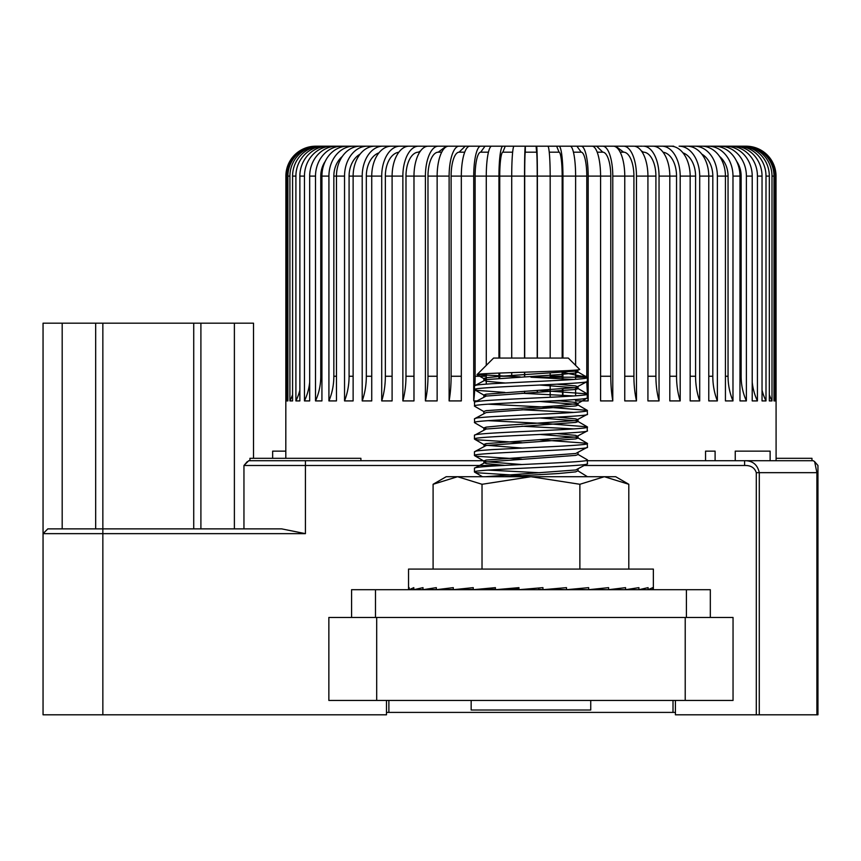 <?xml version="1.0" encoding="UTF-8"?>
<svg xmlns="http://www.w3.org/2000/svg" width="861" height="861" viewBox="0 0 861 861"><rect width="100%" height="100%" fill="white"/><g stroke="black" fill="none" stroke-linecap="round" stroke-linejoin="round"><path stroke-width="1.29" d="M351.579 617.455L351.579 589.699L710.325 589.699L710.325 617.455M579.614 369.369C583.736 371.209 474.745 372.931 477.069 374.589L493.59 358.068L568.314 358.068L579.614 369.369L575.729 371.102L503.276 376.053L486.174 377.699L483.871 378.517L486.895 379.464M573.835 379.464L530.946 377.204L586.815 377.204L562.588 372.469M477.069 374.589L520.184 376.881M575.008 371.22L578.032 372.167L575.729 372.985L558.628 374.632L486.174 379.583L474.454 385.836C476.639 384.91 476.036 384.889 491.868 383.715L530.957 381.724C561.523 380.336 588.418 378.937 587.45 377.602L586.815 377.204L587.45 377.602L587.256 381.541L575.729 387.579L486.174 394.177L483.871 394.995L483.871 396.878M539.987 390.377L587.267 393.864L587.256 398.019L577.806 403.497L558.628 405.714L486.174 410.654L483.871 411.472L483.871 413.355M474.454 385.836L474.454 389.559L477.22 390.388L504.901 392.422M521.906 393.262L573.846 395.942M488.047 404.175L549.318 407.307L587.256 410.342L587.45 414.281L575.729 420.545L503.276 425.485L486.174 427.131L483.871 427.949L486.895 428.896M587.45 394.08C591.539 396.803 473.152 399.439 474.454 402.313L474.637 406.252L484.097 411.73M521.906 409.739L573.835 412.419M488.047 420.652L548.22 423.73L587.267 426.819L587.256 430.974L575.729 437.022L486.174 443.609L483.871 444.437L486.174 445.255L521.906 448.054M587.45 410.557C588.407 411.902 561.501 413.291 530.957 414.679L491.835 416.681C475.842 417.865 476.768 417.854 474.454 418.801L474.637 422.729L484.097 428.218M521.906 426.217L573.846 428.896M539.998 439.81L587.256 443.297L587.45 447.236L575.729 453.499L486.174 460.086L483.871 460.915L486.174 461.733L521.917 464.531M587.45 427.034C591.485 429.757 473.055 432.405 474.454 435.279L474.454 438.992L477.22 439.82L521.906 442.694M577.806 454.296L587.256 459.774L587.45 463.713L575.729 469.977L485.41 476.714M587.45 443.512C589.355 444.814 559.446 446.342 532.69 447.548L492.018 449.625C475.369 450.863 477.026 450.787 474.454 451.756L474.454 455.469L477.22 456.298L521.906 459.182M488.047 470.095L539.998 472.764M504.611 476.714L558.628 473.507L575.729 471.86L577.806 470.773L587.45 476.714M587.45 459.989C591.421 462.723 472.958 465.36 474.454 468.233L474.454 471.957L477.22 472.775L521.906 475.659M587.45 381.326C590.947 384.071 470.956 386.815 474.454 389.559M539.998 385.028L575.729 387.816L578.032 388.645L575.729 389.463L486.174 396.06L474.454 402.313M587.45 397.804C590.947 400.548 470.956 403.292 474.454 406.037M539.998 401.506L575.729 404.293L578.032 405.122L575.729 405.94L486.174 412.537L474.454 418.801M587.45 414.281C590.947 417.025 470.956 419.77 474.454 422.514M539.998 417.983L575.729 420.771L578.032 421.599L575.729 422.417L486.174 429.015L474.454 435.279M587.45 430.758C590.947 433.503 470.956 436.247 474.454 438.992M539.998 434.461L575.729 437.248L578.032 438.077L575.729 438.906L486.174 445.492L474.454 451.756M587.45 447.236C590.947 449.98 470.956 452.725 474.454 455.469M578.032 452.671L578.032 454.554L575.729 455.383L486.174 461.97L474.454 468.233M587.45 463.713C590.947 466.458 470.956 469.202 474.454 471.957M484.097 380.142L486.174 381.229L504.89 382.984M484.097 446.052L483.871 444.437M484.097 462.54L486.174 463.616L504.88 465.37M577.57 369.907L578.032 372.167M557.002 384.178L575.729 385.932L577.806 387.019M474.637 389.775L484.097 395.253L486.895 395.942M557.002 400.656L575.729 402.41L577.806 403.497M557.002 417.133L575.729 418.887L578.032 419.716L578.032 421.599M557.002 433.61L575.729 435.365L577.806 436.452M590.743 700.445L590.743 710.013L471.161 710.013L471.161 700.445M733.045 700.445L328.859 700.445L328.859 617.455L733.045 617.455L733.045 700.445M386.492 712.402L675.411 712.402M673.011 712.402L673.011 700.445M388.881 700.445L388.881 712.402M249.927 460.71L249.927 458.31L360.899 458.31L360.899 460.71M524.618 393.391A53.812 1.41 90 0 0 524.629 391.228M524.693 376.634A53.812 1.41 90 0 0 524.693 376.257L524.693 372.178M524.532 176.096L511.714 176.096A29.898 2.346 90 0 1 514.06 146.198L525.318 146.198A29.898 0.786 90 0 0 524.532 176.096L524.532 358.068M524.532 372.189L524.532 376.634M524.532 391.228L524.532 393.391M499.735 358.068L499.735 176.096L511.714 176.096L511.714 358.068M511.714 372.609L511.714 375.504M498.95 176.096L486.271 176.096A29.898 5.446 90 0 1 491.728 146.198L502.856 146.198A29.898 3.907 90 0 0 498.95 176.096L498.95 358.068M498.95 373.071L498.95 378.237M474.928 385.491A53.812 12.56 90 0 0 475.121 376.257L475.121 176.096L486.271 176.096L486.271 365.387M486.271 373.652L486.271 384.114M473.722 176.096L461.324 176.096A29.898 8.492 90 0 1 469.815 146.198L480.696 146.198A29.898 6.974 90 0 0 473.722 176.096L473.722 400.914L476.693 400.914M451.11 176.096L461.324 176.096L461.324 400.914L449.119 400.914A53.812 17.963 90 0 0 451.11 376.257L451.11 176.096A23.914 7.986 -90 0 1 459.096 152.182L464.725 152.182M449.119 176.096L437.14 176.096A29.898 11.441 90 0 1 448.581 146.198L459.096 146.198A29.898 9.977 90 0 0 449.119 176.096L449.119 400.914M427.982 176.096L437.14 176.096L437.14 400.914L425.409 400.914A53.812 23.172 90 0 0 427.982 376.257L427.982 176.096A23.914 10.3 -90 0 1 438.281 152.182L441.715 152.182M425.409 176.096L413.98 176.096A29.898 14.26 90 0 1 428.24 146.198L438.281 146.198A29.898 12.872 90 0 0 425.409 176.096L425.409 400.914M405.983 176.096L413.98 176.096L413.98 400.914L402.862 400.914A53.812 28.112 90 0 0 405.983 376.257L405.983 176.096A23.914 12.495 -90 0 1 418.478 152.182L419.684 152.182M402.862 176.096L392.099 176.096A29.898 16.929 90 0 1 409.029 146.198L418.478 146.198A29.898 15.616 90 0 0 402.862 176.096L402.862 400.914M385.351 176.096L392.099 176.096L392.099 400.914L381.714 400.914A53.812 32.761 90 0 0 385.351 376.257L385.351 176.096A23.914 14.562 -90 0 1 398.815 152.246M381.714 176.096L371.737 176.096A29.898 19.416 90 0 1 391.152 146.198L399.913 146.198A29.898 18.199 90 0 0 381.714 176.096L381.714 400.914M366.323 176.096L371.737 176.096L371.737 400.914L362.201 400.914A53.812 37.045 90 0 0 366.323 376.257L366.323 176.096A23.914 16.467 -90 0 1 378.958 152.838M362.201 176.096L353.128 176.096A29.898 21.686 90 0 1 374.815 146.198L382.779 146.198A29.898 20.578 90 0 0 362.201 176.096L362.201 400.914M349.082 176.096L353.128 176.096L353.128 400.914L344.54 400.914A53.812 40.919 90 0 0 349.082 376.257L349.082 176.096A23.914 18.189 -90 0 1 360.124 154.108M341.785 146.198A29.898 26.271 90 0 0 315.513 176.096L309.68 176.096A29.898 26.982 90 0 1 336.673 146.198L353.559 146.198A29.898 24.635 90 0 0 328.924 176.096L321.928 176.096A29.898 25.486 90 0 1 347.424 146.198L367.27 146.198A29.898 22.73 90 0 0 344.54 176.096L344.54 400.914M360.178 146.198A29.898 23.721 90 0 0 336.468 176.096L336.468 400.914L328.924 400.914A53.812 44.352 90 0 0 333.842 376.257L333.842 176.096A23.914 19.706 -90 0 1 342.28 156.476M328.924 176.096L328.924 400.914M320.766 176.096L321.928 176.096L321.928 400.914L315.513 400.914A53.812 47.29 90 0 0 320.766 376.257L320.766 176.096A23.914 21.019 -90 0 1 325.264 161.308M315.513 176.096L315.513 400.914M309.68 176.096L309.68 400.914L304.46 400.914A53.812 49.712 90 0 0 309.68 382.198M304.46 176.096L299.865 176.096A29.898 28.176 90 0 1 328.052 146.198L332.088 146.198A29.898 27.617 90 0 0 304.46 176.096L304.46 400.914M299.865 176.096L299.865 400.914L295.904 400.914A53.812 51.595 90 0 0 299.865 390.227M295.904 176.096L292.579 176.096A29.898 29.07 90 0 1 321.648 146.198L324.565 146.198A29.898 28.661 90 0 0 295.904 176.096L295.904 400.914M292.579 176.096L292.579 400.914L289.909 400.914A53.812 52.908 90 0 0 292.579 394.725M289.909 176.096L287.897 176.096A29.898 29.64 90 0 1 317.537 146.198L319.302 146.198A29.898 29.392 90 0 0 289.909 176.096L289.909 400.914M287.897 176.096L287.897 400.914L286.562 400.914A53.812 53.651 90 0 0 287.897 398.105M337.394 146.198L316.364 146.198A29.898 29.801 90 0 0 286.562 176.096L286.562 400.914M315.772 146.198A29.898 29.887 90 0 0 285.884 176.096L285.809 458.31M724.499 146.198L746.121 146.198A29.898 29.887 90 0 1 776.009 176.096L776.095 460.71L770.121 460.71L770.121 451.142L735.24 451.142L735.24 460.71M502.62 465.489L243.954 465.489L243.954 528.869L243.954 465.489L248.732 460.71L483.29 460.71M587.45 460.71L813.193 460.71L814.635 461.625L816.906 472.667L759.294 472.667L759.273 714.802L675.411 714.802L675.411 700.445M243.954 465.489L248.732 460.71L243.954 465.489L243.954 472.667M47.829 528.869L281.644 528.869L305.418 533.648L43.05 533.648L43.05 323.187L43.05 533.648L47.829 528.869M43.05 714.802L43.05 533.648L43.05 714.802L386.492 714.802L386.492 700.445M495.075 146.198L437.022 146.198M499.735 176.096A23.914 3.121 -90 0 1 502.856 152.182L505.256 146.198L523.972 146.198M603.443 146.198L633.664 146.198A29.898 14.26 90 0 1 647.924 176.096L647.924 400.914L659.042 400.914L659.042 176.096A29.898 15.616 90 0 0 643.415 146.198L670.741 146.198A29.898 19.416 90 0 1 690.156 176.096L690.156 400.914L699.702 400.914L699.702 176.096A29.898 20.578 90 0 0 679.114 146.198L687.089 146.198A29.898 21.686 90 0 1 708.775 176.096L708.775 400.914L717.364 400.914L717.364 176.096A29.898 22.73 90 0 0 694.623 146.198L701.715 146.198A29.898 23.721 90 0 1 725.436 176.096L725.436 400.914L732.98 400.914L732.98 176.096A29.898 24.635 90 0 0 708.345 146.198L725.231 146.198A29.898 26.982 90 0 1 752.213 176.096L752.213 400.914L757.432 400.914L757.432 176.096A29.898 27.617 90 0 0 729.816 146.198L733.852 146.198A29.898 28.176 90 0 1 762.039 176.096L762.039 400.914L765.999 400.914L765.999 176.096A29.898 28.661 90 0 0 737.339 146.198L740.256 146.198A29.898 29.07 90 0 1 769.325 176.096L769.325 400.914L771.994 400.914L771.994 176.096A29.898 29.392 90 0 0 742.591 146.198M566.818 146.198L582.337 146.198M342.204 146.198L324.565 146.198M349.082 146.198L332.088 146.198M388.16 146.198L367.27 146.198M395.447 146.198L382.779 146.198M411.117 146.198L399.913 146.198M428.1 146.209L418.478 146.198M505.256 146.198L502.856 146.198M524.693 358.068L524.693 176.096A23.914 0.624 -90 0 1 525.318 152.182L525.318 146.198M525.802 146.198L570.176 146.198A29.898 5.446 90 0 1 575.622 176.096L575.622 365.387M600.58 376.257L610.783 376.257L610.783 176.096L588.181 176.096A29.898 6.974 90 0 0 581.197 146.198L592.088 146.198A29.898 8.492 90 0 1 600.58 176.096L600.58 400.914L612.784 400.914L612.784 176.096A29.898 9.977 90 0 0 602.797 146.198L613.323 146.198A29.898 11.441 90 0 1 624.763 176.096L624.763 400.914L636.483 400.914L636.483 176.096A29.898 12.872 90 0 0 623.622 146.198M586.858 146.198L602.797 146.198M633.804 146.209L642.446 146.198M666.446 146.198L673.743 146.198M680.631 146.198L708.345 146.198M720.119 146.198A29.898 26.271 90 0 1 746.39 176.096L746.39 400.914L739.976 400.914L739.976 176.096A29.898 25.486 90 0 0 714.479 146.198L729.816 146.198M719.688 146.198L737.339 146.198M745.54 146.198A29.898 29.801 90 0 1 775.341 176.096L775.341 400.914L773.996 400.914L773.996 176.096L771.994 176.096M661.991 146.198A29.898 18.199 90 0 1 680.19 176.096L680.19 400.914L669.804 400.914L669.804 176.096L659.042 176.096M588.181 176.096L588.181 400.914L575.622 400.914L575.622 399.526M575.622 370.101L575.622 379.324M575.622 387.601L575.622 395.812M559.047 146.198A29.898 3.907 90 0 1 562.943 176.096L562.943 358.068M562.943 372.447L562.943 378.786M562.943 388.924L562.943 396.62M562.943 400.914A53.812 7.028 -90 0 1 562.911 400.343L562.943 400.914L552.03 400.914M547.844 146.198A29.898 2.346 90 0 1 550.179 176.096L550.179 358.068M550.179 373.297L550.179 378.119M550.179 384.533L550.179 397.287M536.586 146.198A29.898 0.786 90 0 1 537.372 176.096L537.372 358.068M537.372 390.528L537.372 392.412M744.356 146.198A29.898 29.64 90 0 1 773.996 176.096M652.864 146.198A29.898 16.929 90 0 1 669.804 176.096L676.542 176.096A23.914 14.562 -90 0 0 663.078 152.246M816.906 714.802L816.906 472.667L817.95 472.667L817.95 465.489L817.95 714.802L759.273 714.802M756.292 714.802L756.292 472.667C754.645 467.706 750.749 465.306 744.604 465.489L584.565 465.489M418.478 152.182L420.588 150.879M438.281 152.182L446.202 146.198M459.096 152.182L465.241 146.198M475.121 176.096A23.914 5.586 -90 0 1 480.696 152.182L488.456 152.182M480.696 152.182L485.001 146.198M473.722 400.914A53.812 12.56 90 0 0 474.712 389.818M499.724 378.183A53.812 7.028 90 0 0 499.735 376.257L499.735 373.039M502.856 152.182L512.65 152.182M537.21 358.068L537.21 176.096A23.914 0.624 -90 0 0 536.586 152.182L536.102 146.198M525.318 152.182L536.586 152.182M537.264 390.528A53.812 1.41 -90 0 0 537.275 392.412M550.179 376.257L562.168 376.257L562.168 372.501M562.168 358.068L562.168 176.096A23.914 3.121 -90 0 0 559.047 152.182L556.647 146.198M549.243 152.182L559.047 152.182M562.168 376.257A53.812 7.028 -90 0 0 562.179 378.743M562.362 388.968A53.812 7.028 -90 0 0 562.685 396.63M575.622 376.257L586.782 376.257L586.782 176.096A23.914 5.586 -90 0 0 581.197 152.182L576.902 146.198M573.448 152.182L581.197 152.182M586.782 376.257A53.812 12.56 -90 0 0 586.793 378.001M586.847 381.714A53.812 12.56 -90 0 0 588.181 400.914M597.179 152.182L602.797 152.182L596.662 146.198M610.783 176.096A23.914 7.986 -90 0 0 602.797 152.182M610.783 376.257A53.812 17.963 -90 0 0 612.784 400.914M624.763 376.257L633.911 376.257L633.911 176.096A23.914 10.3 -90 0 0 623.622 152.182L615.69 146.198M620.189 152.182L623.622 152.182M633.911 376.257A53.812 23.172 -90 0 0 636.483 400.914M647.924 376.257L655.91 376.257L655.91 176.096A23.914 12.495 -90 0 0 643.415 152.182L641.316 150.879M642.22 152.182L643.415 152.182M655.91 376.257A53.812 28.112 -90 0 0 659.042 400.914M669.804 376.257L676.542 376.257L676.542 176.096M676.542 376.257A53.812 32.761 -90 0 0 680.19 400.914M690.156 376.257L695.58 376.257L695.58 176.096A23.914 16.467 -90 0 0 682.934 152.838M695.58 376.257A53.812 37.045 -90 0 0 699.702 400.914M708.775 376.257L712.811 376.257L712.811 176.096A23.914 18.189 -90 0 0 701.78 154.108M712.811 376.257A53.812 40.919 -90 0 0 717.364 400.914M725.436 376.257L728.051 376.257L728.051 176.096A23.914 19.706 -90 0 0 719.613 156.476M728.051 376.257A53.812 44.352 -90 0 0 732.98 400.914M739.976 376.257L741.138 376.257L741.138 176.096A23.914 21.019 -90 0 0 736.639 161.308M741.138 376.257A53.812 47.29 -90 0 0 746.39 400.914M752.213 382.198A53.812 49.712 -90 0 0 757.432 400.914M762.039 390.227A53.812 51.595 -90 0 0 765.999 400.914M769.325 394.725A53.812 52.908 -90 0 0 771.994 400.914M773.996 398.105A53.812 53.651 -90 0 0 775.341 400.914M744.604 465.489L744.604 460.71C752.568 460.613 757.465 464.596 759.294 472.667L756.292 472.667M776.095 458.31L811.966 458.31L811.966 460.71M285.809 451.142L272.646 451.142L272.646 458.31M705.546 460.71L705.546 451.142L715.104 451.142L715.104 460.71M234.386 528.869L234.386 323.187L253.521 323.187L253.521 458.31M234.386 323.187L200.904 323.187L200.904 528.869M193.725 528.869L193.725 323.187L102.846 323.187L102.846 714.802M95.668 340.407L95.668 323.187L62.186 323.187L62.186 528.869M102.846 323.187L95.668 323.187L95.668 528.869L95.668 388.236M43.05 323.187L62.186 323.187M193.725 323.187L200.904 323.187M814.614 461.636L817.95 465.489M523.305 589.333L542.947 587.643L542.947 589.699L566.484 587.643L566.484 589.699L588.655 587.643L588.655 589.699L608.609 587.643L608.609 589.699L625.57 587.643L625.57 589.699L638.905 587.643L638.905 589.699L648.085 587.643L648.085 589.699L652.767 587.643L652.767 589.699L653.359 588.676L653.359 569.078L408.544 569.078L408.544 588.676L409.136 589.699L409.136 587.643L408.544 588.676M566.484 589.699L553.601 589.333L553.601 588.784M542.947 589.699L538.599 589.333L538.599 588.02M530.946 588.676L518.957 589.699L518.957 587.643L495.419 589.699L518.957 588.397M495.419 589.699L495.419 587.643L473.249 589.699L495.419 589.215M451.788 589.537L452.929 589.527M435.451 589.581L436.323 589.699L436.323 587.643L422.999 589.699L422.999 587.643L413.807 589.699L413.807 587.643L409.136 589.699L422.999 589.624M422.579 589.624L436.323 589.581M473.249 589.699L473.249 587.643L453.295 589.699L453.295 587.643L436.323 589.699L453.295 589.516M628.799 569.078L628.799 484.28L604.336 476.714L579.873 484.28L530.946 476.714L482.02 484.28L457.557 476.714L433.094 484.28L433.094 569.078M579.873 569.078L579.873 484.28M482.02 569.078L482.02 484.28M628.799 484.28L615.69 476.714L446.202 476.714L433.094 484.28M652.767 589.699L648.215 589.667M453.295 589.699L473.249 589.441M588.655 589.699L570.154 589.376M608.609 589.699L591.044 589.473M625.57 589.699L610.115 589.537M638.905 589.699L626.453 589.581M648.085 589.699L639.325 589.624M375.493 589.699L375.493 617.455M686.411 617.455L686.411 589.699M685.216 617.455L685.216 700.445M376.688 617.455L376.688 700.445M344.54 176.096L333.842 176.096M286.562 176.096L285.884 176.096M776.009 176.096L775.341 176.096M769.325 176.096L765.999 176.096M762.039 176.096L757.432 176.096M752.213 176.096L746.39 176.096M741.138 176.096L732.98 176.096M728.051 176.096L717.364 176.096M712.811 176.096L699.702 176.096M695.58 176.096L680.19 176.096M655.91 176.096L636.483 176.096M633.911 176.096L612.784 176.096M586.782 176.096L562.943 176.096M562.168 176.096L537.372 176.096M305.418 533.648L305.418 460.71M320.766 376.257L321.928 376.257M333.842 376.257L336.468 376.257M349.082 376.257L353.128 376.257M366.323 376.257L371.737 376.257M385.351 376.257L392.099 376.257M405.983 376.257L413.98 376.257M427.982 376.257L437.14 376.257M451.11 376.257L461.324 376.257M475.121 376.257L486.271 376.257M499.735 376.257L511.714 376.257M524.693 176.096L537.21 176.096M587.256 377.387L577.806 371.909M587.256 393.864L577.806 388.386M587.256 410.342L577.806 404.864M587.256 426.819L577.806 421.341M587.256 443.297L577.806 437.818M484.097 378.775L477.112 374.739M484.097 444.696L474.637 439.218M484.097 461.173L474.637 455.695M482.483 476.714L474.637 472.172M483.871 380.401L483.871 378.517M578.032 388.645L578.032 386.761M578.032 405.122L578.032 403.239M483.871 429.833L483.871 427.949M578.032 438.077L578.032 436.193M483.871 462.798L483.871 460.915M578.032 471.032L578.032 469.148M243.975 465.457L247.279 461.636"/></g></svg>
